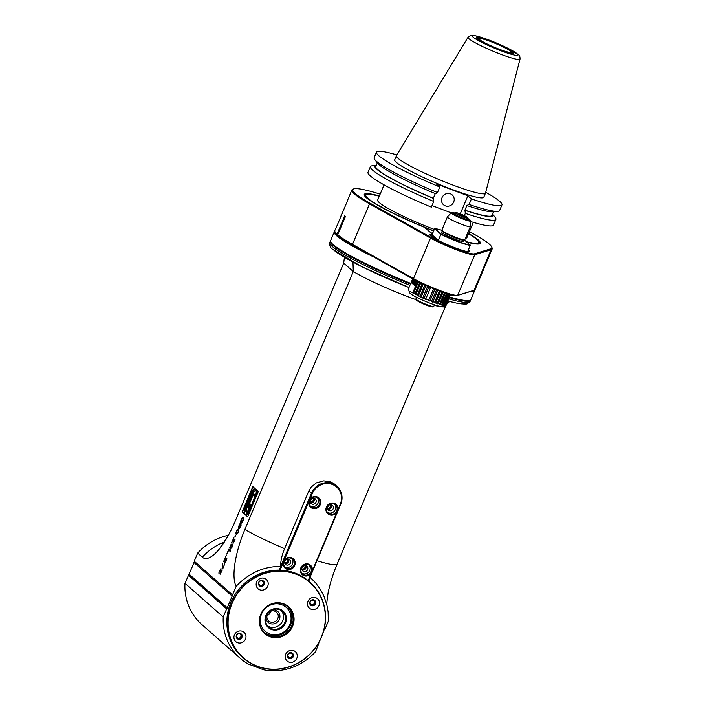 <?xml version="1.0" encoding="UTF-8"?>
<svg xmlns="http://www.w3.org/2000/svg" width="705" height="705" viewBox="0 0 705 705"><rect width="100%" height="100%" fill="white"/><g stroke="black" fill="none" stroke-linecap="round" stroke-linejoin="round"><path stroke-width="1.06" d="M284.811 561.136L286.362 559.4M310.385 500.303L311.936 498.576M302.022 567.631A2.282 2.15 131.4 0 0 303.52 565.921M301.81 568.856A2.282 2.15 131.4 0 0 304.71 565.56M301.89 569.464A2.767 2.608 131.4 0 0 305.327 565.56M302.075 569.984A3.111 2.935 131.4 0 0 305.864 565.674M307.591 569.622A3.111 2.935 131.4 0 0 302.621 566.644A3.111 2.935 131.4 0 0 302.762 570.918A3.111 2.935 131.4 0 0 307.591 569.622M301.916 573.271A5.534 5.217 131.4 0 0 309.116 565.102M311.117 571.649A5.534 5.217 -48.6 0 1 302.542 573.949A5.534 5.217 -48.6 0 1 301.282 567.939A5.534 5.217 -48.6 0 1 309.856 565.639A5.534 5.217 -48.6 0 1 311.117 571.649L311.83 571.993L336.849 512.359A6.222 5.869 -48.6 0 1 326.415 507.027A6.222 5.869 -48.6 0 1 337.854 509.971L340.286 504.19A15.766 14.875 131.4 0 0 332.346 484.458A15.766 14.875 131.4 0 0 312.262 493.615L309.83 499.387A6.222 5.869 -48.6 0 1 320.264 504.709A6.222 5.869 -48.6 0 1 308.825 501.775L284.265 560.211A6.222 5.869 -48.6 0 1 294.699 565.542A6.222 5.869 -48.6 0 1 283.26 562.599L280.828 568.38A15.766 14.875 131.4 0 0 280.202 570.134M308.067 580.576A15.766 14.875 131.4 0 0 308.852 578.955L311.83 571.993M311.284 573.183A6.222 5.869 -48.6 0 1 300.841 567.86A6.222 5.869 -48.6 0 1 312.289 570.794M309.83 499.387L308.825 501.775M319.48 504.331A5.534 5.217 -48.6 0 1 310.905 506.622A5.534 5.217 -48.6 0 1 309.645 500.612A5.534 5.217 -48.6 0 1 318.219 498.32A5.534 5.217 -48.6 0 1 319.48 504.331L320.264 504.709M308.402 580.858A16.462 15.528 131.4 0 0 309.292 579.034L340.726 504.269A16.462 15.528 131.4 0 0 336.972 486.397A16.462 15.528 131.4 0 0 311.469 493.227L280.801 566.186M284.265 560.211L283.26 562.599M317.47 497.774A5.534 5.217 -48.6 0 1 310.279 505.952M315.955 502.304A3.111 2.935 -48.6 0 1 311.125 503.59A3.111 2.935 -48.6 0 1 310.984 499.316A3.111 2.935 -48.6 0 1 315.955 502.304M310.438 502.656A3.111 2.935 131.4 0 0 314.227 498.356M310.253 502.145A2.767 2.608 131.4 0 0 313.69 498.241M310.174 501.528A2.282 2.15 131.4 0 0 313.073 498.232M284.08 561.444A5.534 5.217 -48.6 0 1 292.654 559.144A5.534 5.217 -48.6 0 1 293.914 565.154A5.534 5.217 -48.6 0 1 285.34 567.454A5.534 5.217 -48.6 0 1 284.08 561.444L283.683 561.374M284.705 566.776A5.534 5.217 131.4 0 0 291.905 558.607M290.381 563.128A3.111 2.935 -48.6 0 1 285.56 564.423A3.111 2.935 -48.6 0 1 285.41 560.14A3.111 2.935 -48.6 0 1 290.381 563.128M284.864 563.489A3.111 2.935 131.4 0 0 288.662 559.18M284.688 562.969A2.767 2.608 131.4 0 0 288.125 559.065M284.6 562.361A2.282 2.15 131.4 0 0 287.508 559.056M336.849 512.359L337.854 509.971M336.69 510.825A5.534 5.217 -48.6 0 1 328.116 513.117A5.534 5.217 -48.6 0 1 326.856 507.115A5.534 5.217 -48.6 0 1 335.43 504.815A5.534 5.217 -48.6 0 1 336.69 510.825L337.395 511.169M334.681 504.269A5.534 5.217 -48.6 0 1 327.481 512.447M333.157 508.798A3.111 2.935 -48.6 0 1 328.336 510.085A3.111 2.935 -48.6 0 1 328.186 505.811A3.111 2.935 -48.6 0 1 333.157 508.798M327.64 509.151A3.111 2.935 131.4 0 0 331.438 504.851M327.464 508.64A2.767 2.608 131.4 0 0 330.901 504.736M327.376 508.023A2.282 2.15 131.4 0 0 330.284 504.727M329.094 505.088A2.282 2.15 -48.6 0 1 327.587 506.798M333.5 483.348A16.462 15.528 -48.6 0 1 333.888 483.674L336.972 486.397M331.896 482.44L334.179 484.106L327.587 481.074M335.227 484.855A16.603 15.66 131.4 0 0 334.452 484.027M279.409 570.116A16.603 15.66 131.4 0 1 280.105 568.115L280.828 566.415A18.453 5.772 -69.3 0 1 284.6 548.622L308.834 490.971L311.108 487.173L316.404 482.863L323.806 480.854L330.936 482.017L336.479 485.957M449.57 301.502L447.137 303.617L445.481 306.358L337.078 564.238A51.985 16.268 -69.3 0 0 328.072 592.949L326.609 603.868M352.967 262.119L353.302 271.548L244.899 529.437A51.985 16.268 -69.3 0 0 236.157 586.287L232.518 594.932L194.245 561.224L232.518 594.932M310.253 576.752A18.453 5.772 -69.3 0 0 310.323 577.545L309.61 579.254A16.603 15.66 131.4 0 1 308.693 581.105M323.877 630.111L324.705 629.732L328.336 621.087L328.098 611.852L326.794 604.582L323.798 595.857L320.352 589.327L315.532 582.762L310.323 577.545M322.247 635.24L323.851 630.208M318.757 642.687L320.704 638.915M228.385 535.307A55.334 52.188 131.4 0 0 197.664 553.09L194.245 561.224M318.572 643.004L318.845 643.674L315.426 651.808A55.334 52.188 -48.6 0 1 263.458 669.75L247.957 663.899A55.334 52.188 -48.6 0 1 240.185 658.294L201.903 624.595A55.334 52.188 131.4 0 1 184.966 583.299L194.421 561.938M188.949 574.046L227.266 607.78L232.165 596.122L232.87 595.796M193.849 562.387L232.165 596.122M189.09 574.61L227.539 608.468L226.657 608.873L223.238 617.007A55.334 52.188 -48.6 0 0 240.185 658.294M227.266 607.78L227.539 608.468M280.828 566.415C263.873 566.327 248.988 572.953 236.157 586.287M310.015 582.26L309.116 581.475A50.487 47.623 131.4 0 0 248.222 580.33A50.487 47.623 131.4 0 0 230.279 640.096A50.487 47.623 131.4 0 0 242.388 657.254L243.278 658.047A50.487 47.623 131.4 0 0 304.181 659.184A50.487 47.623 131.4 0 0 322.114 599.426A50.487 47.623 131.4 0 0 310.015 582.26A50.487 47.623 131.4 0 0 249.112 581.123A50.487 47.623 131.4 0 0 231.178 640.88A50.487 47.623 131.4 0 0 243.278 658.047M321.938 599.594A50.214 47.358 131.4 0 0 238.625 592.041A50.214 47.358 131.4 0 0 269.583 669.01A50.214 47.358 131.4 0 0 321.938 599.594M315.681 608.97A6.222 5.869 -48.6 0 1 307.503 602.916A6.222 5.869 -48.6 0 1 317.215 598.492A6.222 5.869 -48.6 0 1 315.681 608.97M293.456 661.836A6.222 5.869 -48.6 0 1 285.278 655.782A6.222 5.869 -48.6 0 1 294.99 651.358A6.222 5.869 -48.6 0 1 293.456 661.836M242.185 642.475A6.222 5.869 -48.6 0 1 233.998 636.43A6.222 5.869 -48.6 0 1 243.71 631.997A6.222 5.869 -48.6 0 1 242.185 642.475M264.401 589.609A6.222 5.869 -48.6 0 1 256.223 583.564A6.222 5.869 -48.6 0 1 265.935 579.131A6.222 5.869 -48.6 0 1 264.401 589.609M292.848 612.856A17.916 16.894 131.4 0 0 263.124 610.16A17.916 16.894 131.4 0 0 274.175 637.62A17.916 16.894 131.4 0 0 292.848 612.856M313.796 605.533A3.111 2.935 -48.6 0 1 310.632 605.11A3.111 2.935 -48.6 0 1 311.584 600.025A3.111 2.935 -48.6 0 1 314.747 600.44A3.111 2.935 -48.6 0 1 313.796 605.533M314.615 600.334A3.111 2.935 -48.6 0 1 310.508 604.996M309.962 601.638A2.767 2.608 131.4 0 0 311.372 605.084A2.767 2.608 131.4 0 0 314.271 600.475A2.767 2.608 131.4 0 0 311.213 600.219M314.342 603.207A2.282 2.15 131.4 0 0 310.693 601.021A2.282 2.15 131.4 0 0 310.799 604.159A2.282 2.15 131.4 0 0 314.342 603.207M291.579 658.399A3.111 2.935 -48.6 0 1 288.407 657.976A3.111 2.935 -48.6 0 1 289.358 652.892A3.111 2.935 -48.6 0 1 292.522 653.306A3.111 2.935 -48.6 0 1 291.579 658.399M292.39 653.2A3.111 2.935 -48.6 0 1 288.283 657.862M287.746 654.504A2.767 2.608 131.4 0 0 289.147 657.95A2.767 2.608 131.4 0 0 292.883 655.174A2.767 2.608 131.4 0 0 288.997 653.086M289.209 657.404A2.282 2.15 131.4 0 0 291.597 653.597A2.282 2.15 131.4 0 0 288.468 653.887A2.282 2.15 131.4 0 0 289.209 657.404M240.299 639.038A3.111 2.935 -48.6 0 1 237.136 638.624A3.111 2.935 -48.6 0 1 238.079 633.531A3.111 2.935 -48.6 0 1 241.242 633.954A3.111 2.935 -48.6 0 1 240.299 639.038M241.11 633.839A3.111 2.935 -48.6 0 1 237.003 638.501M236.466 635.143A2.767 2.608 131.4 0 0 238.634 638.756A2.767 2.608 131.4 0 0 241.568 635.425A2.767 2.608 131.4 0 0 237.717 633.725M236.783 635.187A2.282 2.15 131.4 0 0 240.423 637.373A2.282 2.15 131.4 0 0 240.317 634.236A2.282 2.15 131.4 0 0 236.783 635.187M262.524 586.172A3.111 2.935 -48.6 0 1 259.352 585.749A3.111 2.935 -48.6 0 1 260.304 580.664A3.111 2.935 -48.6 0 1 263.467 581.079A3.111 2.935 -48.6 0 1 262.524 586.172M263.335 580.973A3.111 2.935 -48.6 0 1 259.228 585.635M258.691 582.277A2.767 2.608 131.4 0 0 260.101 585.732A2.767 2.608 131.4 0 0 263.617 584.11A2.767 2.608 131.4 0 0 259.942 580.858M261.916 580.99A2.282 2.15 131.4 0 0 259.528 584.798A2.282 2.15 131.4 0 0 262.648 584.507A2.282 2.15 131.4 0 0 261.916 580.99M292.531 612.909A17.634 16.638 131.4 0 0 288.301 606.917A17.634 16.638 131.4 0 0 267.028 606.52A17.634 16.638 131.4 0 0 260.762 627.397A17.634 16.638 131.4 0 0 264.992 633.39A17.634 16.638 131.4 0 0 286.265 633.786A17.634 16.638 131.4 0 0 292.531 612.909M264.719 633.143A17.634 16.638 131.4 0 0 285.869 633.187A17.634 16.638 131.4 0 0 291.976 612.425A17.634 16.638 131.4 0 0 288.019 606.679M184.966 583.299L223.238 617.007M226.657 608.873L188.385 575.165M416.197 299.731A55.334 6.169 -157.2 0 1 353.302 271.548L343.696 263.097L235.294 520.977A51.985 16.268 110.7 0 1 227.389 537.069A51.985 16.268 110.7 0 1 202.317 557.197L197.664 553.09M258.33 491.526L254.531 488.186L243.868 513.54L247.667 516.888L258.33 491.526M254.285 487.922L252.822 486.635L242.159 512.015L243.613 513.302L254.285 487.922M240.669 522.352L241.216 522.828L242.053 520.854L241.33 521.85L241.075 520.898L242.485 518.157L243.322 519.259L241.551 523.119L242.767 521.665L243.727 518.536L243.013 517.364L242.15 517.867L240.802 520.836L240.581 522.088L241.26 522.74M240.114 523.665L238.308 527.137L239.127 528.768L241.119 525.102L240.925 524.018L240.317 524.388L238.836 527.789L238.836 525.983L240.114 523.665M238.405 529.763L237.418 529.614L236.378 531.235L235.858 533.306L236.413 534.513L238.105 532.751L238.405 529.763M234.783 537.06L235.558 535.21L235.003 537.139M233.901 537.73L231.725 542.321L233.461 538.787L233.038 543.485L235.003 539.783L234.985 538.867L233.302 542.63L233.901 537.73M232.306 544.278L231.311 544.128L230.279 545.749L229.76 547.829L230.306 549.036L231.998 547.274L232.306 544.278M230.561 550.702L228.834 549.186L226.834 553.936L228.72 550.173L230.227 551.495L230.561 550.702M226.323 560.175L225.256 561.77L225.67 556.712L223.67 561.462L225.415 557.928L224.921 562.564L226.235 561.004L226.939 558.008L226.534 560.255M222.771 568.627L224.772 563.877L223.106 567.833L222.674 563.841L222.339 564.626L222.991 568.706M226.12 555.655L226.393 554.994L226.331 555.734M220.973 568.486L218.788 573.077L220.533 569.543L220.11 574.24L222.066 570.539L222.057 569.622L220.374 573.385L220.973 568.486M343.696 263.097L344.428 257.351M410.469 284.027A76.078 8.478 -157.2 0 1 332.848 245.269A76.078 8.478 -157.2 0 1 330.319 241.304A76.078 8.478 -157.2 0 1 330.504 241.013M470.658 299.925A76.078 8.478 -157.2 0 1 470.587 300.268A76.078 8.478 -157.2 0 1 449.314 297.625M334.831 231.346A76.078 8.478 22.8 0 0 334.258 231.927L330.583 240.669A76.078 8.478 22.8 0 0 330.654 241.736L331.024 242.626A75.391 8.398 22.8 0 0 410.504 283.956M449.358 297.519A75.391 8.398 22.8 0 0 469.142 300.683L470.041 300.321A76.078 8.478 22.8 0 0 470.852 299.634L474.527 290.892A76.078 8.478 22.8 0 0 474.544 290.072M330.654 241.736A76.078 8.478 22.8 0 0 410.733 283.392M449.579 296.99A76.078 8.478 22.8 0 0 470.041 300.321M334.258 231.927A76.078 8.478 22.8 0 0 373.897 257.052M469.354 291.8A76.078 8.478 22.8 0 0 474.527 290.892M335.087 231.998A75.391 8.398 22.8 0 0 360.202 249.367M472.156 290.945A75.391 8.398 22.8 0 0 473.892 290.354M243.868 513.54L247.711 516.791M254.734 488.362L244.115 513.637M250.266 504.013L250.61 504.947L247.085 513.319L246.38 509.133L251.808 496.214A10.319 3.225 -69.3 0 1 254.205 491.693A4.239 1.331 -69.3 0 1 255.783 490.513A4.239 1.331 -69.3 0 1 256.188 491.209L256.435 491.306A5.843 1.824 110.7 0 1 256.188 494.275A17.748 5.552 110.7 0 1 252.883 503.978A31.355 9.808 110.7 0 1 247.226 514.553L246.909 513.804A21.793 6.821 -69.3 0 0 250.513 507.203A41.436 12.963 -69.3 0 0 252.954 501.581A9.72 3.04 -69.3 0 0 254.602 496.029A3.234 1.013 -69.3 0 0 254.346 494.249A3.234 1.013 -69.3 0 0 253.324 494.91A6.918 2.168 -69.3 0 0 251.341 498.461L248.028 506.331L248.292 508.702L250.266 504.013L250.363 504.859L246.838 513.231M255.897 490.583A4.239 1.331 110.7 0 1 256.021 490.61A4.239 1.331 110.7 0 1 256.435 491.306M254.461 494.328A3.234 1.013 -69.3 0 0 253.571 494.998A6.918 2.168 -69.3 0 0 251.588 498.55L248.275 506.428L248.477 508.261M246.979 514.465A31.355 9.808 -69.3 0 0 252.637 503.89A17.748 5.552 -69.3 0 0 255.941 494.187A5.843 1.824 -69.3 0 0 256.188 491.209M242.159 512.015L243.657 513.214M253.033 486.82L242.405 512.103M252.108 491.341L251.641 491.226L251.068 493.35L250.742 492.733L251.65 490.574L252.364 490.706L252.231 492.46L251.403 493.474M251.888 491.314L251.579 491.958M250.442 493.306L251.518 494.135L250.328 496.294L250.821 494.496L250.055 495.941L250.372 494.099L249.5 495.562L250.442 493.306L251.518 494.135M248.733 497.977L249.314 496.003L250.381 496.822L248.988 499.087M248.116 498.84L248.724 500.779L248.389 501.572L246.847 501.863L248.116 498.84L248.724 500.779M246.133 504.154L246.715 502.189L247.781 503.009L246.389 505.274M244.741 508.199L245.463 505.15L246.538 505.97L244.987 508.287L245.754 507.847M244.15 508.287L245.225 509.107L244.714 509.636L243.886 508.904L244.15 508.287L244.979 509.01L244.714 509.636M251.535 492.707L251.861 491.244M251.068 493.35L251.447 492.769M251.156 493.377L252.399 491.138L251.932 490.495M251.271 494.038L250.328 496.294M249.314 496.003L250.381 496.822M248.504 497.915L248.248 498.532L249.121 499.008L250.143 496.734M249.667 497.175L249.129 497.8L249.667 497.175M249.341 497.924L249.059 498.382L249.129 497.8M248.477 500.682L248.142 501.475L246.847 501.863M247.966 500.294L247.658 501.026L247.966 500.294M246.715 502.189L247.781 503.009M245.904 504.101L245.648 504.718L246.521 505.185L247.543 502.921M246.53 503.987L246.865 503.185L246.759 504.075M245.463 505.15L246.538 505.97M246.292 505.882L245.507 507.75M245.014 507.582L245.816 506.322L245.419 505.961L245.225 507.644L244.97 507.027M245.622 506.146L245.217 507.124M240.652 521.427L240.828 522.176M240.802 520.836L240.899 521.524M241.039 520.14L241.048 520.933M241.542 518.959L241.286 520.237M241.859 518.325L241.789 519.047M242.15 517.867L242.106 518.422M242.52 517.47L242.397 517.955M241.886 522.335L241.85 523.084M242.546 521.471L242.538 522.061M243.049 520.281L242.793 521.559M243.234 519.717L243.295 520.369M243.322 519.259L243.481 519.814M243.322 518.898L243.569 519.356M242.687 518.157L243.481 518.73M241.33 521.85L242.035 520.845M240.317 524.388L240.176 525.04M238.554 528.45L239.03 528.741M238.361 528.089L238.801 528.538M238.281 527.666L238.598 528.177M238.308 527.137L238.528 527.754M239.638 523.974L239.497 524.626M240.678 524.714L240.194 527.181L239.295 528.01L240.052 525.243L240.678 524.714L241.057 525.401M240.185 527.71L239.365 528.071M236.078 534.223L236.572 534.531M235.858 533.306L236.14 533.791M235.919 532.813L236.105 533.403M237.136 529.913L236.995 530.565M237.841 530.16L238.255 531.438L237.611 533.218L236.924 533.879L236.228 533.271L237.118 530.433L238.079 530.257L238.501 531.473M237.788 533.394L236.651 533.817M232.879 542.797L233.126 543.247M233.461 538.787L233.126 542.894M233.884 537.853L233.487 538.796M229.98 548.746L230.473 549.054M229.76 547.829L230.042 548.314M229.812 547.336L230.006 547.917M231.037 544.427L230.896 545.088M231.733 544.683L231.822 547.106L230.826 548.402L230.288 548.111L231.011 544.956L231.98 544.78L232.394 545.996M231.689 547.917L230.544 548.34M228.72 550.173L230.262 551.407M229.046 549.371L226.834 553.936M224.833 561.938L225.08 562.387M225.838 556.994L225.08 562.026M222.339 564.626L223.009 568.653M219.951 573.553L220.189 574.011M220.533 569.543L220.198 573.65M220.956 568.609L220.559 569.552M328.53 481.982L330.927 482.784M270.87 611.209A5.878 5.543 -48.6 0 1 267.045 615.553M277.805 618.541A5.878 5.543 131.4 0 0 268.42 612.909A5.878 5.543 131.4 0 0 268.693 620.982A5.878 5.543 131.4 0 0 277.805 618.541M265.908 616.725A7.261 6.847 131.4 0 0 279.374 619.307A7.261 6.847 131.4 0 0 271.883 609.94M282.652 620.832A11.069 10.434 -48.6 0 1 278.078 626.022M267.688 625.952A10.372 9.782 131.4 0 0 282.661 620.814A10.372 9.782 131.4 0 0 281.26 610.53M284.723 622.63A10.372 9.782 -48.6 0 1 268.649 626.939A10.372 9.782 -48.6 0 1 267.107 614.108A10.372 9.782 -48.6 0 1 279.506 609.649A10.372 9.782 -48.6 0 1 282.361 611.367A10.372 9.782 -48.6 0 1 284.723 622.63M279.947 609.164A11.069 10.434 -48.6 0 1 282.062 627.591A11.069 10.434 -48.6 0 1 265.036 621.158A11.069 10.434 -48.6 0 1 279.947 609.164M281.806 604.731A15.907 15.008 131.4 0 0 260.374 621.969A15.907 15.008 131.4 0 0 284.855 631.213A15.907 15.008 131.4 0 0 281.806 604.731M262.357 630.402A17.29 16.312 131.4 0 0 263.908 631.98A17.29 16.312 131.4 0 0 290.698 624.797A17.29 16.312 131.4 0 0 286.759 606.027A17.29 16.312 131.4 0 0 285.005 604.687M479.55 39.577A17.563 1.956 22.8 0 0 496.999 48.337A17.563 1.956 22.8 0 0 511.354 52.285A17.563 1.956 22.8 0 0 495.923 43.666A17.563 1.956 22.8 0 0 478.968 38.669A17.563 1.956 22.8 0 0 479.55 39.577M436.536 289.905L431.416 301.643L432.641 302.11L437.602 290.319M431.76 301.273A20.612 2.3 22.8 0 1 430.076 300.621L434.862 289.244M430.076 300.621L434.782 289.209M429.812 301.026A20.066 19.678 -33.1 0 1 428.543 300.515L428.816 300.11A20.612 2.3 22.8 0 1 427.107 299.413L426.913 299.854A20.066 19.943 19.6 0 1 425.644 299.317L425.829 298.876A20.612 2.3 22.8 0 1 424.128 298.144L424.022 298.62A20.066 19.722 76.6 0 1 422.771 298.065L422.877 297.598A20.612 2.3 22.8 0 1 421.229 296.849L421.193 297.36A20.066 19.009 93.5 0 1 420.004 296.805L420.039 296.303A20.612 2.3 22.8 0 1 418.479 295.562L418.523 296.1A20.066 17.828 100.3 0 1 417.404 295.562L417.369 295.016A20.612 2.3 22.8 0 1 415.95 294.302L416.047 294.875A20.066 16.206 104 0 1 415.051 294.364L414.945 293.791A20.612 2.3 22.8 0 1 413.694 293.113L413.853 293.721A20.066 14.188 106.4 0 1 412.989 293.236L412.83 292.628L409.076 291.244L408.468 288.786L411.13 282.467L415.492 286.3L417.527 281.445M409.076 291.244L409.737 292.848A17.845 1.992 22.8 0 0 425.406 301.343A17.845 1.992 22.8 0 0 442.432 306.587L445.921 305.195M432.641 302.11L432.985 301.731A20.612 2.3 22.8 0 0 434.597 302.322L434.174 302.674A20.066 17.713 -55 0 0 435.337 303.079L435.752 302.727A20.612 2.3 22.8 0 0 437.25 303.238L436.765 303.564A20.066 16.065 -58.6 0 0 437.823 303.917L438.307 303.591A20.612 2.3 22.8 0 0 439.656 304.005L439.109 304.313A20.066 14.012 -60.9 0 0 440.043 304.586L440.59 304.287A20.612 2.3 22.8 0 0 441.753 304.604L441.154 304.895A20.066 11.624 -62.6 0 0 441.947 305.089L442.546 304.798A20.612 2.3 22.8 0 0 443.498 305.009L442.855 305.291A20.066 8.945 -64 0 0 443.48 305.406L444.124 305.115A20.612 2.3 22.8 0 0 444.846 305.212L444.168 305.494A20.066 6.045 -65.2 0 0 444.608 305.521L445.287 305.239A20.612 2.3 22.8 0 0 445.754 305.221L445.058 305.503A20.066 2.996 -66.2 0 0 445.304 305.441L445.965 305.177M415.483 286.3L412.83 292.628M412.989 293.236L417.871 281.621M411.614 282.388L411.544 281.568L412.786 282.802L412.513 282.123L414.919 285.648L416.452 280.89M414.707 285.04L415.483 286.292M411.508 282.635L411.2 281.956L411.138 282.467M414.293 279.735L413.042 282.705M413.297 283.357L414.725 279.964M412.513 282.123L413.668 279.383M352.703 245.146L352.491 244.371A76.078 8.478 22.8 0 1 337.73 234.8A289.729 128.98 115.9 0 0 337.898 235.514A75.391 8.398 22.8 0 0 352.703 245.146L413.685 279.392A26.975 3.005 22.8 0 0 439.021 290.865A26.975 3.005 22.8 0 0 456.796 295.668L473.17 290.627A75.391 8.398 22.8 0 0 473.408 290.548L474.306 290.187A76.078 8.478 22.8 0 0 475.117 289.499L492.161 248.944A76.078 8.478 -157.2 0 1 491.112 249.72L474.729 254.761A27.662 3.084 -157.2 0 1 456.505 249.826A27.662 3.084 -157.2 0 1 430.526 238.07L369.535 203.824A76.078 8.478 -157.2 0 1 351.892 189.98A76.078 8.478 -157.2 0 1 352.703 189.293L353.602 188.931A75.391 8.398 -157.2 0 1 380.154 194.131M351.892 189.98L347.362 200.758A76.078 8.478 22.8 0 0 347.292 201.26L341.96 213.932A76.078 8.478 -157.2 0 1 342.04 213.43L340.973 215.959A76.078 8.478 22.8 0 0 340.894 216.47L335.571 229.143A76.078 8.478 -157.2 0 1 335.642 228.631L334.84 230.535A76.078 8.478 22.8 0 0 334.919 231.593L335.289 232.491A75.391 8.398 22.8 0 0 337.554 235.206L337.862 235.355M469.415 231.654A75.391 8.398 -157.2 0 1 491.711 246.988A75.391 8.398 -157.2 0 1 490.75 248.812L474.368 253.853A26.975 3.005 -157.2 0 1 456.602 249.041A26.975 3.005 -157.2 0 1 431.266 237.576L370.275 203.331L369.535 203.824L352.491 244.371L413.474 278.616A27.662 3.084 22.8 0 0 439.462 290.381A27.662 3.084 22.8 0 0 457.686 295.307L474.068 290.275A76.078 8.478 22.8 0 0 474.306 290.187M337.73 234.8L345.45 216.426A76.078 8.478 -157.2 0 1 344.771 215.818L337.043 234.201A289.658 257.113 100.1 0 0 337.554 235.206M334.919 231.593A76.078 8.478 22.8 0 0 337.043 234.201M366.582 194.527A62.243 6.935 22.8 0 0 364.644 195.347A62.243 6.935 22.8 0 0 364.591 195.796M379.396 195.937A62.939 7.015 22.8 0 0 364.335 195.32A62.939 7.015 22.8 0 0 424.648 227.398L432.306 234.139M491.711 246.988L492.081 247.887A76.078 8.478 -157.2 0 1 492.161 248.944M370.275 203.331A75.391 8.398 -157.2 0 1 353.602 188.931M466.966 242.194A62.939 7.015 22.8 0 0 479.638 243.789A62.939 7.015 22.8 0 0 468.658 233.461M432.13 234.571A21.643 2.415 22.8 0 0 429.944 235.038A21.643 2.415 22.8 0 0 448.944 245.349A21.643 2.415 22.8 0 0 469.601 251.703A21.643 2.415 22.8 0 0 468.402 249.817M432.438 233.831L425.133 227.821M464.401 239.938L470.288 245.34A20.745 2.309 -157.2 0 1 457.607 241.595A20.745 2.309 -157.2 0 1 440.792 234.201L434.58 228.737L431.989 234.915M438.184 240.396L441.118 234.025L434.959 228.596A20.471 2.282 -157.2 0 1 441.92 230.341M431.319 236.404A20.745 2.309 -157.2 0 1 430.64 235.338A20.745 2.309 -157.2 0 1 430.861 235.144L431.222 235.003A20.471 2.282 -157.2 0 1 432.139 234.924L438.113 240.185A20.471 2.282 -157.2 0 1 431.222 235.003M468.261 250.16A20.471 2.282 -157.2 0 1 468.728 250.768L468.878 251.13A20.745 2.309 -157.2 0 1 468.896 251.412A20.745 2.309 -157.2 0 1 467.662 251.676M470.288 245.34L467.626 251.676M470.129 244.97A20.471 2.282 -157.2 0 1 441.118 234.025M442.202 231.029L441.7 232.227A11.756 1.313 22.8 0 0 455.474 239.365A11.756 1.313 22.8 0 0 463.379 241.339L463.881 240.141M468.728 250.768A20.471 2.282 -157.2 0 1 467.767 251.324M464.683 239.823L463.784 240.185A11.756 1.313 -157.2 0 1 456.003 238.096A11.756 1.313 -157.2 0 1 442.246 231.125L441.876 230.235A12.452 1.384 22.8 0 0 456.443 237.62A12.452 1.384 22.8 0 0 464.683 239.823A12.452 1.384 22.8 0 0 464.815 239.709L470.35 226.561A12.452 1.384 22.8 0 0 470.358 226.499L470.57 220.63L467.75 218.453M467.741 218.462A9.888 1.102 22.8 0 1 463.335 218.612A9.888 1.102 22.8 0 1 453.007 213.738A9.888 1.102 22.8 0 1 454.989 213.104L451.464 212.602L447.419 216.858A12.452 1.384 22.8 0 0 447.393 216.911L441.868 230.059A12.452 1.384 22.8 0 0 441.876 230.235M447.393 216.911A12.452 1.384 22.8 0 0 461.969 224.463A12.452 1.384 22.8 0 0 470.35 226.561M454.822 213.5A7.605 0.846 22.8 0 0 454.055 213.668A7.605 0.846 22.8 0 0 460.735 217.29A7.605 0.846 22.8 0 0 467.997 219.528A7.605 0.846 22.8 0 0 467.82 219.061A7.605 0.846 22.8 0 0 467.574 218.867M455.545 212.61L455.192 212.751A6.918 0.767 22.8 0 0 455.113 212.813A6.918 0.767 22.8 0 0 463.211 217.017A6.918 0.767 22.8 0 0 467.864 218.18A6.918 0.767 22.8 0 0 467.856 218.083L467.715 217.722A6.636 0.74 -157.2 0 1 461.308 215.924A6.636 0.74 -157.2 0 1 455.545 212.61A6.636 0.74 -157.2 0 1 459.942 213.782A6.636 0.74 -157.2 0 1 467.715 217.722M460.841 214.576L458.796 214.108L464.366 216.453L460.841 214.576M463.943 216.417L459.122 214.391M479.127 243.939A62.243 6.935 22.8 0 0 479.409 243.586A62.243 6.935 22.8 0 0 478.633 241.63M425.459 227.68A62.525 6.971 22.8 0 0 433.654 230.94M432.844 232.862A4.151 0.458 22.8 0 0 432.394 232.888A4.151 0.458 22.8 0 0 432.535 233.108A4.151 0.458 22.8 0 0 432.694 233.232M446.009 305.159L450.539 294.716M448.662 298.823L450.407 294.672M432.985 301.731L437.761 290.381M439.356 290.989L434.597 302.322M435.337 303.079L440.273 291.332M435.752 302.727L440.51 291.412M441.991 291.958L437.25 303.238M437.823 303.917L442.74 292.223M438.307 303.591L443.04 292.328M444.37 292.786L439.656 304.005M440.043 304.586L444.925 292.98M440.59 304.287L445.296 293.104M446.432 293.474L441.753 304.604M441.947 305.089L446.785 293.588M442.546 304.798L447.199 293.721M448.124 294.011L443.498 305.009M443.48 305.406L448.257 294.047M444.124 305.115L448.715 294.188M449.393 294.39L444.846 305.212M445.287 305.239L449.799 294.505M450.204 294.619L445.754 305.221M412.698 278.836L411.544 281.568M411.782 281.595L412.892 278.951M413.28 279.162L412.169 281.815M416.602 297.298L415.915 298.929A9.685 1.075 22.8 0 0 415.924 299.061A9.685 1.075 22.8 0 0 416.241 299.431A9.685 1.075 22.8 0 0 425.353 304.058A9.685 1.075 22.8 0 0 433.663 306.525A9.685 1.075 22.8 0 0 433.769 306.437L434.447 304.807M415.924 299.061L416.294 299.96A8.989 1.005 22.8 0 0 424.19 304.243A8.989 1.005 22.8 0 0 432.764 306.878L433.663 306.525M433.593 288.733L428.816 300.11M427.107 299.413L426.913 299.854M430.614 287.49L425.829 298.876M424.128 298.144L428.913 286.768M422.771 298.065L427.732 286.248M427.662 286.221L422.877 297.598M421.229 296.849L426.014 285.49M420.004 296.805L424.956 285.014M424.807 284.943L420.039 296.303M418.479 295.562L423.247 284.221M417.404 295.562L422.348 283.807M422.128 283.701L417.369 295.016M415.95 294.302L420.691 283.013M415.051 294.364L419.969 282.661M419.687 282.52L414.945 293.791M413.694 293.113L418.409 281.894M414.381 284.82L416.109 280.705M415.721 280.502L414.161 284.212M413.491 283.278L414.857 280.035M365.049 196.413A61.899 6.9 -157.2 0 1 364.961 195.479A61.899 6.9 -157.2 0 1 365.622 194.915L366.521 194.554A61.212 6.821 -157.2 0 1 379.281 196.219M468.543 233.743A61.212 6.821 -157.2 0 1 478.66 241.692L479.03 242.59A61.899 6.9 -157.2 0 1 479.092 243.454A61.899 6.9 -157.2 0 1 478.36 244.045M478.66 241.692A61.212 6.821 -157.2 0 1 466.437 241.727M433.716 230.799A61.212 6.821 -157.2 0 1 366.521 194.554M501.343 50.91L501.361 50.919A24.781 2.758 -157.2 0 0 517.179 53.783A24.781 2.758 -157.2 0 0 488.988 40.035L488.962 40.026A24.781 2.758 -157.2 0 0 473.152 37.162A24.781 2.758 -157.2 0 0 501.343 50.91M490.125 41.04A20.198 2.247 22.8 0 0 477.003 38.502A20.198 2.247 22.8 0 0 494.293 47.552A20.198 2.247 22.8 0 0 512.852 53.571A20.198 2.247 22.8 0 0 508.658 49.376A20.198 2.247 22.8 0 0 490.125 41.04M520.034 59.061L485.498 193.117A48.31 5.384 -157.2 0 1 485.472 193.196A48.31 5.384 -157.2 0 1 452.98 185.08A48.31 5.384 -157.2 0 1 396.404 155.752A48.31 5.384 -157.2 0 1 396.439 155.682L468.049 37.206L470.746 35.373L474.703 35.55L488.856 39.956L502.233 45.534L518.624 54.814C519.559 55.087 520.034 56.506 520.034 59.061A28.2 3.146 -157.2 0 1 501.052 54.373A28.2 3.146 -157.2 0 1 468.049 37.206M396.404 155.752L394.694 159.815A48.31 5.384 22.8 0 0 451.271 189.134A48.31 5.384 22.8 0 0 483.762 197.25L485.472 193.196M396.897 154.924A68.068 7.588 -157.2 0 0 376.479 152.157A68.068 7.588 -157.2 0 0 439.814 186.992L436.263 183.864L467.856 195.787L471.407 198.916A68.068 7.588 -157.2 0 0 501.978 204.908L499.642 210.469A68.068 7.588 22.8 0 1 497.88 211.324A68.068 7.588 22.8 0 1 469.072 204.476L471.407 198.916M485.719 192.262A68.068 7.588 -157.2 0 1 501.978 204.908M467.856 195.787L460.242 213.897M464.366 215.677L465.326 213.386L464.912 210.178L466.913 205.419L469.072 204.476M451.165 212.84L431.998 205.596M450.38 193.822A6.574 6.195 131.4 0 0 441.533 200.943A6.574 6.195 131.4 0 0 451.641 204.758A6.574 6.195 131.4 0 0 450.38 193.822M439.814 186.992L437.479 192.553L435.593 193.734A64.146 7.147 22.8 0 1 377.475 163.066L374.769 159.577A68.068 7.588 22.8 0 0 437.479 192.553M435.276 193.602L433.328 198.246L433.734 201.454L431.345 207.147A68.068 7.588 22.8 0 1 368.01 172.302L370.398 166.618A68.068 7.588 -157.2 0 1 372.169 165.763L376.338 165.278A64.146 7.147 -157.2 0 0 433.593 198.484M470.587 221.537A68.068 7.588 22.8 0 0 493.509 225.062L495.906 219.37A68.068 7.588 -157.2 0 1 465.326 213.386M465.185 210.407A64.146 7.147 -157.2 0 0 492.698 214.197L495.28 217.51A68.068 7.588 -157.2 0 1 495.906 219.37M464.912 210.178A63.115 7.032 22.8 0 0 492.205 215.377L493.703 211.808M467.177 205.657A64.146 7.147 22.8 0 0 493.491 211.835L497.88 211.324M376.479 152.157L374.144 157.717A68.068 7.588 22.8 0 0 374.769 159.577M377.342 162.89L375.844 166.459A63.115 7.032 22.8 0 0 433.328 198.246M433.734 201.454A68.068 7.588 -157.2 0 1 370.398 166.618M465.441 238.219A48.416 5.393 22.8 0 0 466.922 237.594L473.328 222.357M384.066 184.833L377.66 200.07A48.416 5.393 22.8 0 0 434.289 229.433M479.391 38.449A18.964 2.115 22.8 0 0 477.505 38.863A18.964 2.115 22.8 0 0 477.576 38.995M512.094 53.509A18.964 2.115 22.8 0 0 512.244 53.465A18.964 2.115 22.8 0 0 511.213 51.826M300.841 567.86L301.282 567.939M312.262 493.615L308.852 490.918M280.828 568.38L280.141 568.045M294.699 565.542L293.914 565.154M308.852 578.955L309.292 579.034M340.286 504.19L340.726 504.269M326.415 507.027L326.856 507.115M337.078 564.238A55.334 6.169 -157.2 0 1 317.003 560.695M445.481 306.358A55.334 6.169 -157.2 0 1 434.218 305.353M284.6 548.622A55.334 6.169 -157.2 0 1 244.899 529.437M224.375 541.969A55.334 52.188 131.4 0 0 202.317 557.197M333.527 249.834A73.311 8.169 22.8 0 0 408.997 287.543L361.321 266.437L332.742 249.358C330.363 247.852 329.376 245.587 329.781 242.573A76.078 8.478 22.8 0 0 332.125 246.362A76.078 8.478 22.8 0 0 332.319 246.53A76.078 8.478 22.8 0 0 409.94 285.296M447.772 300.964A73.311 8.169 22.8 0 0 466.507 302.551M448.662 298.858A76.078 8.478 22.8 0 0 470.05 301.537L466.974 303.943L465.221 304.19L457.959 303.467L447.754 301M329.966 481.665L329.896 482.299M264.234 632.685A17.986 16.964 131.4 0 0 265.97 633.504M288.539 607.877A17.986 16.964 131.4 0 0 287.499 606.256M490.75 248.812L491.112 249.72L474.068 290.275L473.17 290.627M456.796 295.668L457.686 295.307L474.729 254.761L474.368 253.844M431.266 237.576L430.526 238.07L413.474 278.616L413.685 279.392M451.2 212.804A10.54 1.172 22.8 0 0 463.308 219.167A10.54 1.172 22.8 0 0 470.614 220.965M227.389 537.069L220.489 547.124M330.319 241.304L329.781 242.573M470.587 300.268L470.05 301.537M262.762 630.966L263.908 631.98M285.613 605.013L286.759 606.027M510.931 53.307L511.354 52.285M478.536 39.691L478.968 38.669M455.113 212.813L454.549 214.153M467.864 218.18L467.3 219.519M364.961 195.479L364.732 196.008M479.092 243.454L478.862 243.983"/></g></svg>
